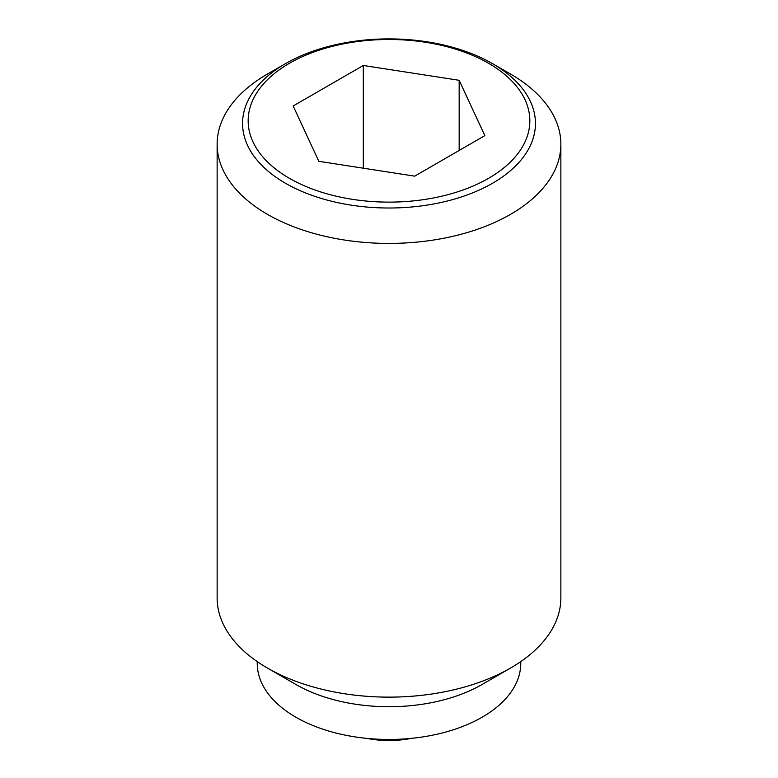 <?xml version="1.0" encoding="UTF-8"?>
<svg xmlns="http://www.w3.org/2000/svg" width="778" height="778" viewBox="0 0 778 778"><rect width="100%" height="100%" fill="white"/><g stroke="black" fill="none" stroke-linecap="round" stroke-linejoin="round"><path stroke-width="1.17" d="M510.524 74.036L492.562 63.67A146.449 84.559 180 0 1 492.562 183.238A146.449 84.559 180 0 1 285.438 183.238A146.449 84.559 180 0 1 285.438 63.67L285.438 63.67A146.449 84.559 180 0 1 492.562 63.67L510.524 74.036A171.86 99.224 0 0 1 560.86 144.202L560.86 597.912A171.86 99.224 0 0 1 510.524 668.069A171.86 99.224 0 0 1 267.476 668.069L295.834 684.445A131.764 76.069 0 0 0 482.166 684.445L510.524 668.069M285.438 63.67L267.476 74.036A171.86 99.224 0 0 0 217.14 144.202A171.86 99.224 0 0 0 267.476 214.358A171.86 99.224 0 0 0 454.77 235.87A171.86 99.224 0 0 0 560.86 144.202M217.14 144.202L217.14 597.912A171.86 99.224 0 0 0 267.476 668.069L295.834 684.445M257.236 661.621L257.236 663.401A131.764 76.069 0 0 0 295.834 717.19A131.764 76.069 0 0 0 439.424 733.673A131.764 76.069 0 0 0 520.764 663.401L520.764 661.621M488.594 178.308A140.847 81.32 0 0 0 488.594 63.31A140.847 81.32 0 0 0 289.406 63.31A140.847 81.32 0 0 0 289.406 178.308A140.847 81.32 0 0 0 488.594 178.308M363.316 65.478L459.166 80.299L484.84 135.635L414.684 176.149L318.834 161.318L293.16 105.983L363.316 65.478L363.316 168.204M459.166 80.299L459.166 150.465M366.808 738.38A114.57 114.57 0 0 0 411.192 738.38"/></g></svg>
